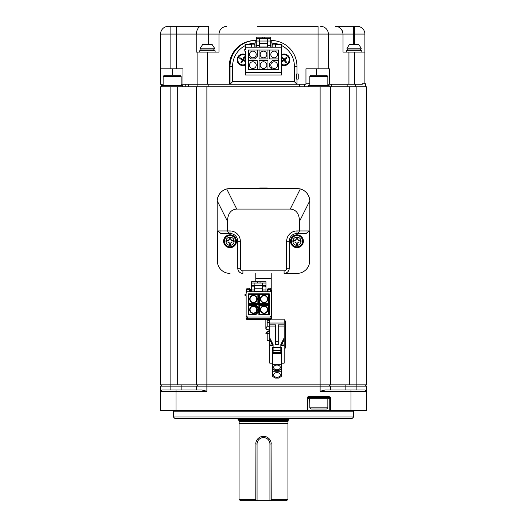 <?xml version="1.0" encoding="UTF-8"?>
<svg xmlns="http://www.w3.org/2000/svg" width="527" height="527" viewBox="0 0 527 527"><rect width="100%" height="100%" fill="white"/><g stroke="black" fill="none" stroke-linecap="round" stroke-linejoin="round"><path stroke-width="0.79" d="M352.161 44.084L351.647 44.044A16.673 15.942 90 0 0 349.908 44.38L350.699 44.38A16.673 15.942 -90 0 1 352.438 44.044L353.406 44.044A16.673 4.875 90 0 1 353.94 44.38L356.548 44.38A16.673 4.875 -90 0 0 356.015 44.044L356.529 44.044A16.673 15.942 -90 0 1 358.268 44.38L356.548 44.38M349.908 44.38L349.263 44.611M353.94 44.38L350.699 44.38M352.161 44.044L351.647 44.169M361.166 48.122L361.166 48.998L347.01 48.998L347.01 48.122L361.166 48.122L358.709 44.525M355.982 44.077A16.673 15.942 90 0 0 355.738 44.044L354.77 44.044A16.673 4.875 -90 0 0 354.236 44.38L354.039 44.611M356.015 44.545L356.015 44.044L356.529 44.044M346.364 52.087L346.364 50.796L361.805 50.796L361.805 52.087M340.541 28.405A7.721 7.721 0 0 0 335.304 26.35L357.174 26.35A7.721 7.721 0 0 1 364.895 34.071L364.895 52.087L343.024 52.087L343.024 34.071L328.354 34.071L328.354 68.813L329.382 68.813L329.382 84.254L362.26 84.254L362.26 83.74L365.666 83.74L365.666 86.83M364.895 52.087L364.895 83.74M342.846 32.43A7.721 7.721 0 0 0 341.549 29.532M327.84 84.254L329.382 84.254M348.94 26.35L335.304 26.35C339.731 26.541 342.306 29.11 343.024 34.071L353.314 34.071L353.314 26.35L354.605 26.35L354.605 34.071L353.314 34.071L353.314 44.018M296.958 79.109L296.958 84.254L230.042 84.254L232.618 81.678L294.382 81.678L296.958 84.254L305.963 84.254L305.963 68.813L328.354 68.813M296.181 26.35L267.874 26.35M257.578 26.35L318.058 26.35L318.058 68.813M168.278 26.35A7.721 7.721 0 0 0 160.557 34.071A7.721 7.721 0 0 1 168.278 26.35A7.721 7.721 0 0 0 160.557 34.071A7.721 7.721 0 0 1 168.278 26.35L208.685 26.35L208.685 34.071L160.557 34.071L160.557 68.813L182.948 68.813L182.948 84.254L229.271 84.254L229.271 66.237A25.737 25.737 0 0 1 255.009 40.507L255.779 40.507L255.009 40.507M305.963 84.254L306.286 83.74L309.823 83.74M197.875 384.842L196.591 386.126L170.853 386.126L170.853 384.842L160.557 384.842L160.557 86.83L366.443 86.83L366.443 384.842L356.147 384.842L356.147 86.83M320.633 26.35A7.721 7.721 0 0 1 328.354 34.071L208.685 34.071L208.685 44.004M197.105 84.254L197.105 52.087L218.975 52.087L218.975 34.071C219.469 29.413 222.045 26.844 226.696 26.35M201.321 26.35C198.567 26.541 196.874 29.11 196.235 34.071L196.235 52.087L197.105 52.087M256.293 40.507L255.779 40.507A25.737 25.737 0 0 0 230.042 66.237L230.042 84.254L229.271 84.254M181.15 84.254L182.948 84.254M163.133 84.254L160.557 84.254L160.557 68.813M304.678 86.83L304.678 84.254M329.125 86.83L329.125 85.539L308.539 85.539L308.539 86.83M170.853 86.83L170.853 384.842L330.409 384.842L330.409 86.83L330.409 384.842L356.147 384.842L356.147 386.126L196.591 386.126L196.591 389.987M196.591 384.842L196.591 86.83L196.591 384.842M161.334 86.83L161.334 84.254M182.434 86.83L182.434 85.539L161.848 85.539L161.848 86.83M197.875 86.83L197.875 84.254L197.875 86.83M185.781 86.83L185.781 84.254M309.817 200.925A12.865 12.865 0 0 1 309.823 201.347L309.81 200.754A12.865 12.865 0 0 0 300.311 188.929L296.958 188.482L230.042 188.482L226.689 188.929A12.865 12.865 0 0 0 217.19 200.754L217.177 201.347A12.865 12.865 0 0 1 217.183 200.925M309.085 264.831L309.085 230.945L306.121 233.52L296.958 233.52A7.721 7.721 0 0 0 289.237 241.241L289.237 268.263A5.145 5.145 0 0 1 284.086 273.408L296.958 273.408A12.865 12.865 0 0 0 309.085 264.831L309.823 260.542L309.823 201.347M270.707 40.507L271.221 40.507A25.737 25.737 0 0 1 296.958 66.237L296.958 73.958M298.038 233.52L299.527 230.945L299.527 221.314C299.204 213.58 296.108 209.502 290.245 209.067L236.755 209.067C230.892 209.502 227.796 213.58 227.473 221.314L227.473 230.945L230.042 230.945A10.296 10.296 0 0 1 240.338 241.241L240.338 268.263A2.576 2.576 0 0 0 242.914 270.832L284.086 270.832L284.086 273.408L296.958 273.408M230.042 273.408A12.865 12.865 0 0 1 217.915 264.831L217.915 230.945L227.473 230.945L228.962 233.52L220.879 233.52L217.915 230.945M217.177 201.347L217.177 260.542L217.915 264.831M290.245 209.067L300.311 188.929C306.035 190.82 309.204 194.766 309.81 200.754L299.527 221.314M227.473 221.314L217.19 200.754C217.803 194.759 220.971 190.814 226.689 188.929L236.755 209.067M279.534 44.624A23.162 23.162 0 0 0 271.221 43.076L270.707 43.076M256.293 43.076L255.779 43.076A23.162 23.162 0 0 0 247.466 44.624M199.674 52.087L199.674 50.796L215.115 50.796L215.115 52.087M245.483 45.493A23.162 23.162 0 0 0 232.618 66.237L232.618 81.678M294.382 81.678L294.382 66.237A23.162 23.162 0 0 0 281.517 45.493M296.53 73.958L296.53 79.109L298.242 79.109L298.242 73.958L296.53 73.958M245.483 64.992A5.79 5.79 0 0 1 237.782 57.127A5.79 5.79 0 0 1 245.483 54.617M281.517 54.617A5.79 5.79 0 0 1 288.638 63.385A5.79 5.79 0 0 1 281.517 64.992M309.823 76.448L311.022 75.249L326.635 75.249L327.84 76.448L309.823 76.448L309.823 85.539M365.152 384.842L366.443 386.126L356.147 386.126L356.147 389.987M329.125 384.842L330.409 386.126L330.409 389.987L330.409 386.126L329.125 384.842M170.853 389.987L170.853 386.126L160.557 386.126L161.848 384.842M163.133 76.448L164.332 75.249L179.944 75.249L181.15 76.448L163.133 76.448L163.133 85.539M259.64 188.482L259.64 187.968L267.36 187.968L267.36 188.482M366.443 398.221L366.443 410.579L366.443 391.278L366.443 410.579L329.77 410.579L329.77 398.221L329.77 410.579L160.557 410.579L160.557 386.126M366.443 386.126L366.443 391.278L320.12 391.278L325.1 389.987L365.152 389.987L366.443 391.278M206.88 391.278L160.557 391.278L161.848 389.987L201.9 389.987L206.88 391.278L206.88 86.83M242.914 270.832L242.914 273.408A5.145 5.145 0 0 1 237.763 268.263L237.763 241.241A7.721 7.721 0 0 0 230.042 233.52L228.962 233.52M223.962 239.139A6.436 6.436 0 0 1 232.143 235.154A6.436 6.436 0 0 1 236.129 243.336A6.436 6.436 0 0 1 227.947 247.321A6.436 6.436 0 0 1 223.962 239.139M303.387 241.241A6.436 6.436 0 0 0 296.958 234.805A6.436 6.436 0 0 0 290.522 241.241A6.436 6.436 0 0 0 296.958 247.67A6.436 6.436 0 0 0 303.387 241.241M307.122 410.579L307.122 398.221L307.893 398.221L307.893 410.579M328.993 396.679L328.993 397.45L308.664 397.45L328.993 397.45A0.771 0.771 0 0 1 329.77 398.221L330.541 398.221A1.541 1.541 0 0 0 328.993 396.679L308.664 396.679A1.541 1.541 0 0 0 307.122 398.221M308.539 398.221L307.893 398.221A0.771 0.771 0 0 1 308.664 397.45L308.664 396.679M224.252 241.241A5.79 5.79 0 0 0 230.042 247.031A5.79 5.79 0 0 0 235.832 241.241A5.79 5.79 0 0 0 230.042 235.45A5.79 5.79 0 0 0 224.252 241.241M291.167 241.241A5.79 5.79 0 0 1 296.958 235.45A5.79 5.79 0 0 1 302.748 241.241A5.79 5.79 0 0 1 296.958 247.031A5.79 5.79 0 0 1 291.167 241.241M214.476 48.998L200.319 48.998L200.319 48.122L214.476 48.122L214.476 48.998M245.641 61.764L243.283 60.473A0.764 0.764 0 0 1 242.954 60.565L241.662 62.924L240.951 62.535L242.249 60.177A0.764 0.764 0 0 1 242.15 59.847L239.792 58.556L239.983 58.194L240.187 57.845L242.539 59.143A0.764 0.764 0 0 1 242.868 59.044L244.166 56.685L244.871 57.081L243.579 59.432A0.764 0.764 0 0 1 243.672 59.762L246.03 61.06M281.938 57.245L282.255 56.988L283.981 59.05A0.764 0.764 0 0 1 284.323 59.083L286.378 57.351L286.905 57.97L284.843 59.703A0.764 0.764 0 0 1 284.817 60.038L286.543 62.1L286.24 62.37L285.924 62.621L284.191 60.559A0.764 0.764 0 0 1 283.855 60.533L281.793 62.258L281.273 61.639L283.335 59.913A0.764 0.764 0 0 1 283.361 59.571L281.517 56.738M353.571 411.218L173.429 411.218L173.429 417.009L353.571 417.009L353.571 411.218A0.646 0.646 0 0 1 354.216 410.579M173.429 411.218A0.646 0.646 0 0 0 172.784 410.579M309.58 398.741L309.823 404.143M308.539 397.463L308.539 398.741L329.125 398.741L329.125 397.463A0.771 0.771 0 0 1 329.77 398.221L329.125 398.221M242.558 59.61L242.914 59.808L242.749 59.255L242.361 59.966L243.072 60.355L243.461 59.643L242.73 59.241M245.483 60.757L243.579 59.432M243.105 59.452L242.249 60.177M243.27 59.999L242.914 59.808L243.283 60.473M284.396 59.544L284.086 59.808L284.139 59.235L283.519 59.755L284.04 60.374L284.659 59.854L284.323 59.083M283.829 59.498L284.817 60.038M284.349 60.118L283.335 59.913M283.776 60.065L284.086 59.808L284.191 60.559M271.365 301.437A8.366 8.366 0 0 1 271.365 307.142M206.953 44.38L203.844 44.38A16.673 16.251 -90 0 1 205.616 44.044L206.544 44.044A16.673 3.729 90 0 1 206.953 44.38L209.614 44.38A16.673 3.729 -90 0 0 209.199 44.044L208.251 44.044A16.673 3.729 -90 0 0 207.842 44.38L207.691 44.611M205.016 44.136L205.609 44.024L205.016 44.044A16.673 16.251 90 0 0 203.238 44.38L203.844 44.38M202.579 44.611L203.185 44.611M212.216 44.611L209.614 44.38M173.429 417.009L174.714 418.3L352.286 418.3L353.571 417.009M233.389 241.241L233.389 242.012L231.972 242.012L230.819 243.171L230.819 244.587L229.271 244.587L229.271 243.171L228.112 242.012L226.696 242.012L226.696 240.47L228.112 240.47L229.271 239.311L229.271 237.894L230.819 237.894L230.819 239.311L231.972 240.47L233.389 240.47L233.389 241.241L234.153 241.241A4.111 4.111 0 0 1 230.042 245.351A4.111 4.111 0 0 1 225.931 241.241A4.111 4.111 0 0 1 230.042 237.13A4.111 4.111 0 0 1 234.153 241.241M293.611 241.241L293.611 240.47L295.028 240.47L296.181 239.311L296.181 237.894L297.729 237.894L297.729 239.311L298.888 240.47L300.304 240.47L300.304 242.012L298.888 242.012L297.729 243.171L297.729 244.587L296.181 244.587L296.181 243.171L295.028 242.012L293.611 242.012L293.611 241.241L292.847 241.241A4.111 4.111 0 0 1 296.958 237.13A4.111 4.111 0 0 1 301.069 241.241A4.111 4.111 0 0 1 296.958 245.351A4.111 4.111 0 0 1 292.847 241.241M209.179 44.551L209.179 44.024L209.199 44.551L209.179 44.044L209.779 44.044A16.673 16.251 -90 0 1 211.558 44.38M209.199 44.044L209.779 44.044M242.716 60.164L243.461 59.643M309.83 407.832L327.84 407.832L327.84 398.741M271.365 302.32A8.109 8.109 0 0 1 271.365 306.266M229.271 244.587L230.819 244.587L230.819 243.171A1.159 1.159 0 0 1 231.972 242.012M226.696 240.47L226.696 240.892M229.271 243.171A1.159 1.159 0 0 0 228.112 242.012M230.819 239.311A1.159 1.159 0 0 0 231.972 240.47M230.819 237.894L229.271 237.894M228.112 240.47A1.159 1.159 0 0 0 229.271 239.311M295.028 240.47A1.159 1.159 0 0 0 296.181 239.311M297.729 237.894L296.181 237.894M293.611 240.47L293.611 240.892M297.729 239.311A1.159 1.159 0 0 0 298.888 240.47M298.888 242.012A1.159 1.159 0 0 0 297.729 243.171L297.729 244.587L296.181 244.587M296.181 243.171A1.159 1.159 0 0 0 295.028 242.012M309.823 398.741L309.823 407.832L311.022 409.031L326.635 409.031L327.84 407.832M267.189 334.151L265.865 333.367L266.655 332.003L269.765 330.31M269.765 328.769L266.866 329.764L265.865 329.052L267.189 326.015M269.765 331.687L267.189 331.687L267.189 340.607L269.765 340.607M269.765 322.59L267.189 322.59L267.189 320.772L269.765 320.772M271.036 319.131L284.172 319.131L284.172 326.048L278.256 326.048M281.971 344.065L284.172 344.065L284.172 347.155L285.463 347.155L285.463 320.956L284.172 320.956M267.189 322.59L267.189 326.233L269.765 326.233M272.531 363.169L269.765 363.169L269.765 337.879L273.105 344.52L273.105 347.247L280.825 347.247L280.825 344.52L284.172 337.879L284.172 326.048M284.172 337.879L284.172 339.698L280.825 346.338M284.172 344.065L284.172 339.698M284.172 324.863L278.256 324.863L278.256 341.285L275.68 341.285L275.68 324.863L269.765 324.863L269.765 319.56M285.463 347.155L285.463 348.07L284.172 348.07L284.172 363.169L281.405 363.169M269.765 337.879L269.765 324.863M269.765 333.512L267.189 333.512M288.98 419.584L288.038 420.526L238.962 420.526L238.02 419.584L288.98 419.584L288.98 418.3M278.256 341.285L278.256 344.52L275.68 344.52L275.68 341.285M275.68 326.048L269.765 326.048M269.765 323.044L284.172 323.044M269.765 344.065L271.958 344.065M269.765 345.337L272.604 345.337M281.332 345.337L284.172 345.337M273.105 347.346L272.531 347.346L272.531 364.276L281.405 364.276L281.405 347.346L280.825 347.346M273.105 346.338L269.765 339.698M270.074 319.56L270.074 318.275L271.365 318.275A1.285 1.285 0 0 1 270.074 319.56L247.427 319.56A1.285 1.285 0 0 1 246.142 318.275L246.142 295.627L245.496 295.627A0.646 0.646 0 0 1 244.857 294.988A0.646 0.646 0 0 1 245.496 294.343L246.142 294.343L246.142 290.377A1.285 1.285 0 0 1 246.913 289.198M270.074 319.184A1.285 0.909 0 0 0 271.365 318.275L271.365 290.377A1.285 1.285 0 0 0 270.588 289.198M268.019 291.767L268.019 288.164L270.588 288.164L270.588 291.879M268.019 289.198L267.248 289.198L267.248 291.767M246.913 291.879L246.913 288.164L249.488 288.164L249.488 291.767M250.259 291.767L250.259 289.198L249.488 289.198M271.365 293.058A1.285 1.285 0 0 0 270.074 291.767L247.427 291.767A1.285 1.285 0 0 0 246.142 293.058M273.105 347.247L273.105 350.613L280.825 350.613L280.825 347.247M280.825 350.613L280.825 353.439L273.105 353.439L273.105 352.438L280.825 352.438M273.105 350.613L273.105 352.438M272.531 371.805L272.531 376.265L275.101 378.083L278.836 378.083L281.405 376.265L281.405 368.729L278.836 370.553L275.101 370.553L272.531 368.729L272.531 371.805L281.405 371.805M272.531 368.729L272.531 364.276M281.405 364.276L281.405 368.729M247.427 316.99A1.285 1.285 0 0 1 246.142 315.699L247.427 316.99L270.074 316.99A1.285 1.285 0 0 0 271.365 315.699L270.074 316.99L270.074 318.275L247.427 318.275L247.427 319.56A1.285 0.909 90 0 1 246.517 318.275L247.427 318.275L247.427 316.99M265.957 283.019L265.957 281.734L251.544 281.734L251.544 283.019L265.957 283.019L265.957 286.879L262.868 286.879L262.868 289.969L265.957 289.969L265.957 286.879L265.503 285.594L262.611 285.594L262.611 283.019M265.957 289.969L265.957 291.767M262.868 285.594L262.868 286.879M262.868 291.767L262.868 289.969M251.544 291.767L251.544 283.019M251.544 289.969L254.633 289.969L254.633 285.594M254.633 289.969L254.633 291.767M280.311 374.947A3.346 2.365 0 0 1 276.965 377.312A3.346 2.365 0 0 1 273.625 374.947A3.346 2.365 0 0 1 276.965 372.582A3.346 2.365 0 0 1 280.311 374.947M280.311 367.411A3.346 2.365 0 0 1 276.965 369.776A3.346 2.365 0 0 1 273.625 367.411A3.346 2.365 0 0 1 276.965 365.046A3.346 2.365 0 0 1 280.311 367.411M248.217 304.494L248.988 305.265L255.292 305.265L255.608 304.494L258.638 307.518L258.638 311.892L255.608 314.915L248.217 314.915L248.217 304.494L255.608 304.494M259.64 303.493L259.64 294.613L258.869 293.842L269.29 293.842L269.29 304.263L268.52 303.493L259.64 303.493L258.869 304.263L258.869 293.842M268.52 314.145L259.64 314.145L259.64 305.265L258.869 304.494L269.29 304.494L268.52 305.265L268.52 314.145L269.29 314.915L258.869 314.915L258.869 304.494M255.608 314.915L255.292 314.145L257.868 311.569L257.868 307.84L258.638 307.518M257.868 311.569L258.638 311.892M259.64 294.613L268.52 294.613L269.29 293.842M248.988 303.493L248.988 294.613L248.217 293.842L258.638 293.842L258.638 304.263L257.868 303.493L248.988 303.493L248.217 304.263L248.217 293.842M248.988 294.613L257.868 294.613L258.638 293.842M259.64 314.145L258.869 314.915M255.292 314.145L248.988 314.145L248.217 314.915M254.633 286.879L251.544 286.879L252.005 285.594L262.611 285.594L262.611 288.164L254.89 288.164L254.89 291.51L262.611 291.51L262.611 288.164M287.742 421.356L239.258 421.356L239.054 423.444L287.946 423.444L288.038 420.526M259.64 305.265L268.52 305.265M268.52 294.613L268.52 303.493M257.868 294.613L257.868 303.493M248.988 314.145L248.988 305.265M257.868 307.84L255.292 305.265M260.042 283.019L260.042 281.734M257.466 283.019L257.466 281.734M254.89 283.019L254.89 288.164M239.054 499.365L255.779 499.365L255.779 500.65L240.338 500.65L239.054 499.365L239.054 423.444M271.221 499.365L287.946 499.365L286.662 500.65L255.779 500.65L255.931 442.522M261.978 436.461L265.015 436.461M271.069 442.515L271.221 500.65M253.428 305.976A3.729 3.729 0 0 1 257.156 309.705A3.729 3.729 0 0 1 253.428 313.44A3.729 3.729 0 0 1 249.693 309.705A3.729 3.729 0 0 1 253.428 305.976M264.08 295.318A3.729 3.729 0 0 1 267.808 299.053A3.729 3.729 0 0 1 264.08 302.781A3.729 3.729 0 0 1 260.351 299.053A3.729 3.729 0 0 1 264.08 295.318M264.08 305.976A3.729 3.729 0 0 1 267.808 309.705A3.729 3.729 0 0 1 264.08 313.44A3.729 3.729 0 0 1 260.351 309.705A3.729 3.729 0 0 1 264.08 305.976M253.428 295.318A3.729 3.729 0 0 1 257.156 299.053A3.729 3.729 0 0 1 253.428 302.781A3.729 3.729 0 0 1 249.693 299.053A3.729 3.729 0 0 1 253.428 295.318M257.064 444.03L255.779 444.03A7.721 7.721 0 0 1 263.5 436.31A7.721 7.721 0 0 1 271.221 444.03L269.936 444.03A6.436 6.436 0 0 0 263.5 437.601A6.436 6.436 0 0 0 257.064 444.03L257.064 500.65M253.428 306.358A3.346 3.346 0 0 0 250.081 309.705A3.346 3.346 0 0 0 253.428 313.051A3.346 3.346 0 0 0 256.774 309.705A3.346 3.346 0 0 0 253.428 306.358M264.08 302.399A3.346 3.346 0 0 0 267.426 299.053A3.346 3.346 0 0 0 264.08 295.706A3.346 3.346 0 0 0 260.733 299.053A3.346 3.346 0 0 0 264.08 302.399M264.08 313.051A3.346 3.346 0 0 0 267.426 309.705A3.346 3.346 0 0 0 264.08 306.358A3.346 3.346 0 0 0 260.733 309.705A3.346 3.346 0 0 0 264.08 313.051M253.428 295.706A3.346 3.346 0 0 0 250.081 299.053A3.346 3.346 0 0 0 253.428 302.399A3.346 3.346 0 0 0 256.774 299.053A3.346 3.346 0 0 0 253.428 295.706M254.159 44.624L255.009 44.624L255.009 47.193M245.483 47.193L281.517 47.193L281.517 72.416L245.483 72.416L245.483 51.053L244.199 51.053L244.199 49.769L245.483 49.769L245.483 44.624L251.583 44.624M254.159 47.193L254.159 43.589L251.583 43.589L251.583 47.193M271.991 47.193L271.991 44.624L272.841 44.624M281.517 47.193L281.517 44.624L275.417 44.624M245.483 72.416L245.483 74.992L281.517 74.992L281.517 72.416M275.417 47.193L275.417 43.589L272.841 43.589L272.841 47.193M269.936 500.65L269.936 444.03M257.288 50.039L278.592 50.039L278.592 69.571L248.408 69.571L248.408 50.039L257.288 50.039L257.288 56.343L254.712 58.919L250.977 58.919L248.408 56.343M267.617 41.02L267.617 45.394L270.707 45.394L270.707 37.16L256.293 37.16L256.293 45.394L259.383 45.394L259.383 47.193M256.293 47.193L256.293 45.394M267.617 47.193L267.617 45.394M259.383 41.02L259.383 45.394M270.707 45.394L270.707 47.193M256.293 38.445L270.707 38.445M259.64 38.445L259.64 41.02L256.293 41.02M270.707 41.02L259.64 41.02L259.64 46.936L267.36 46.936L267.36 38.445M274.152 51.132A3.346 3.346 0 0 1 277.498 54.479A3.346 3.346 0 0 1 274.152 57.825A3.346 3.346 0 0 1 270.806 54.479A3.346 3.346 0 0 1 274.152 51.132M269.712 50.039L269.712 58.919L278.592 58.919M259.06 50.039L259.06 58.919L267.94 58.919L267.94 50.039M278.592 60.691L272.288 60.691L269.712 63.266L269.712 67.001L272.288 69.571M274.152 61.784A3.346 3.346 0 0 1 277.498 65.131A3.346 3.346 0 0 1 274.152 68.477A3.346 3.346 0 0 1 270.806 65.131A3.346 3.346 0 0 1 274.152 61.784M252.848 51.132A3.346 3.346 0 0 1 256.194 54.479A3.346 3.346 0 0 1 252.848 57.825A3.346 3.346 0 0 1 249.502 54.479A3.346 3.346 0 0 1 252.848 51.132M267.94 69.571L267.94 60.691L259.06 60.691L259.06 69.571M263.5 61.784A3.346 3.346 0 0 1 266.846 65.131A3.346 3.346 0 0 1 263.5 68.477A3.346 3.346 0 0 1 260.154 65.131A3.346 3.346 0 0 1 263.5 61.784M252.848 61.784A3.346 3.346 0 0 1 256.194 65.131A3.346 3.346 0 0 1 252.848 68.477A3.346 3.346 0 0 1 249.502 65.131A3.346 3.346 0 0 1 252.848 61.784M257.288 69.571L257.288 60.691L248.408 60.691M263.5 51.132A3.346 3.346 0 0 1 266.846 54.479A3.346 3.346 0 0 1 263.5 57.825A3.346 3.346 0 0 1 260.154 54.479A3.346 3.346 0 0 1 263.5 51.132M262.215 38.445L262.215 37.16M264.785 38.445L264.785 37.16M267.36 43.589L259.64 43.589M355.738 44.531L355.738 44.044M354.77 44.551L354.77 44.044M354.605 52.087L354.605 84.254M354.605 44.123L354.605 34.071L364.895 34.071M348.94 52.087L348.94 84.254M355.376 86.83L355.376 84.254M316.259 68.813L316.259 75.249M331.312 86.83L331.312 84.254M347.141 86.83L347.141 84.254M207.394 52.087L207.394 84.254M176.512 26.35L176.512 68.813M170.853 26.35L170.853 68.813M349.711 384.842L349.711 86.83M177.289 384.842L177.289 86.83M320.12 391.278L320.12 86.83M208.172 86.83L208.172 84.254M299.527 86.83L299.527 84.254M188.468 86.83L188.468 84.254M172.652 68.813L172.652 75.249M271.221 43.076L271.221 40.507M255.779 40.507L255.779 43.076M230.042 66.237L232.618 66.237M294.382 66.237L296.958 66.237M181.15 384.842L181.15 389.987M345.85 384.842L345.85 389.987M271.221 273.408L271.221 278.552L255.779 278.552L255.779 273.408M284.086 270.832A2.576 2.576 0 0 0 286.662 268.263L289.237 268.263A5.145 5.145 0 0 1 284.086 273.408M242.914 273.408A5.145 5.145 0 0 1 237.763 268.263L240.338 268.263M286.662 268.263L286.662 241.241A10.296 10.296 0 0 1 296.958 230.945L309.085 230.945M245.483 64.814A5.632 5.632 0 0 1 237.934 57.16A5.632 5.632 0 0 1 245.483 54.795M281.517 54.795A5.632 5.632 0 0 1 288.493 63.319A5.632 5.632 0 0 1 281.517 64.814M330.541 398.221L330.541 410.579M351.002 389.987L351.002 410.579M175.998 389.987L175.998 410.579M240.338 241.241L237.763 241.241A7.721 7.721 0 0 0 230.042 233.52L230.042 230.945M296.958 230.945L296.958 233.52A7.721 7.721 0 0 0 289.237 241.241L286.662 241.241M245.483 64.195A5.092 5.092 0 0 1 238.448 57.357A5.092 5.092 0 0 1 245.483 55.414M281.517 55.414A5.092 5.092 0 0 1 287.986 56.534A5.092 5.092 0 0 1 281.517 64.195M238.448 57.357L239.983 58.194M287.36 63.701L286.24 62.37M235.661 241.241A5.613 5.613 0 0 1 230.042 246.853A5.613 5.613 0 0 1 224.43 241.241A5.613 5.613 0 0 1 230.042 235.622A5.613 5.613 0 0 1 235.661 241.241M302.57 241.241A5.613 5.613 0 0 1 296.958 246.853A5.613 5.613 0 0 1 291.339 241.241A5.613 5.613 0 0 1 296.958 235.622A5.613 5.613 0 0 1 302.57 241.241M225.931 241.241L226.696 241.241M301.069 241.241L300.304 241.241M208.251 44.531L208.251 44.044M269.29 304.494L269.29 314.915M269.29 304.263L258.869 304.263M258.638 304.263L248.217 304.263M268.019 289.455L270.588 289.455M246.913 289.455L249.488 289.455M246.142 318.275L246.517 318.275M254.159 44.881L251.583 44.881M275.417 44.881L272.841 44.881M349.467 44.525L347.01 48.122M355.982 44.538L355.982 44.018M347.655 48.998L347.655 50.796M360.521 48.998L360.521 50.796M327.84 76.448L327.84 85.539M181.15 76.448L181.15 85.539M255.779 278.552L255.779 281.734M271.221 278.552L271.221 289.784M200.965 48.998L200.965 50.796M213.83 48.998L213.83 50.796M202.645 44.578L200.319 48.122M214.476 48.122L212.15 44.578M265.865 319.56L265.865 329.052M238.02 419.584L238.02 418.3M238.962 420.526L239.258 421.356M287.946 499.365L287.946 423.444"/></g></svg>

